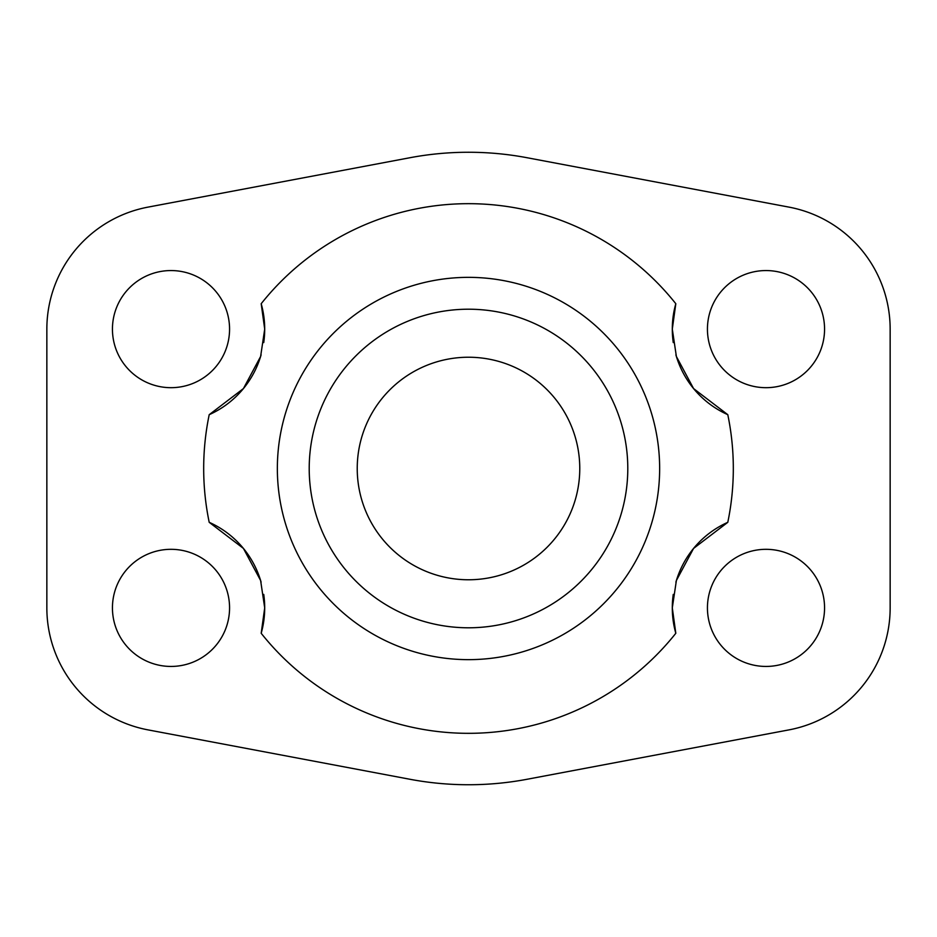 <?xml version="1.0" encoding="UTF-8"?>
<svg xmlns="http://www.w3.org/2000/svg" width="937" height="937" viewBox="0 0 937 937"><rect width="100%" height="100%" fill="white"/><g stroke="black" fill="none" stroke-linecap="round" stroke-linejoin="round"><path stroke-width="1.41" d="M627.79 468.5A159.29 159.29 0 0 1 468.5 627.79A159.29 159.29 0 0 1 309.21 468.5A159.29 159.29 0 0 1 468.5 309.21A159.29 159.29 0 0 1 627.79 468.5M357.231 468.5A111.269 111.269 0 0 0 468.5 579.769A111.269 111.269 0 0 0 579.769 468.5A111.269 111.269 0 0 0 468.5 357.231A111.269 111.269 0 0 0 357.231 468.5M112.44 329.121A58.562 58.562 0 0 1 171.002 270.559A58.562 58.562 0 0 1 229.565 329.121A58.562 58.562 0 0 1 171.002 387.684A58.562 58.562 0 0 1 112.44 329.121M707.435 329.121A58.562 58.562 0 0 1 765.997 270.559A58.562 58.562 0 0 1 824.56 329.121A58.562 58.562 0 0 1 765.997 387.684A58.562 58.562 0 0 1 707.435 329.121M112.44 607.879A58.562 58.562 0 0 1 171.002 549.316A58.562 58.562 0 0 1 229.565 607.879A58.562 58.562 0 0 1 171.002 666.441A58.562 58.562 0 0 1 112.44 607.879M707.435 607.879A58.562 58.562 0 0 1 765.997 549.316A58.562 58.562 0 0 1 824.56 607.879A58.562 58.562 0 0 1 765.997 666.441A58.562 58.562 0 0 1 707.435 607.879M263.73 594.398A93.7 93.7 0 0 1 264.702 607.879L260.615 580.507L243.421 548.414L209.209 522.319A264.82 264.82 0 0 1 209.209 414.681L243.421 388.586L260.615 356.493L264.702 329.121A93.7 93.7 0 0 1 263.73 342.602M261.189 633.283A93.7 93.7 0 0 0 264.702 607.879L261.189 633.283A264.82 264.82 0 0 0 675.811 633.283L672.297 607.879L676.385 580.507L693.579 548.414L727.791 522.319A264.82 264.82 0 0 0 727.791 414.681A93.7 93.7 0 0 1 675.882 354.795M277.352 468.5A191.148 191.148 0 0 0 468.5 659.648A191.148 191.148 0 0 0 659.648 468.5A191.148 191.148 0 0 0 468.5 277.352A191.148 191.148 0 0 0 277.352 468.5M261.189 303.717A93.7 93.7 0 0 1 264.702 329.121L261.189 303.717A264.82 264.82 0 0 1 675.811 303.717L672.297 329.121A93.7 93.7 0 0 1 675.811 303.717M209.209 522.319A93.7 93.7 0 0 1 261.118 582.205M675.811 633.283A93.7 93.7 0 0 1 673.27 594.398M675.882 582.205A93.7 93.7 0 0 1 727.791 522.319M673.27 342.602A93.7 93.7 0 0 1 672.297 329.121L676.385 356.493L693.579 388.586L727.791 414.681M261.118 354.795A93.7 93.7 0 0 1 209.209 414.681M890.15 607.879A124.152 124.152 0 0 1 789.001 729.876L527.086 779.268A316.237 316.237 0 0 1 409.914 779.268L147.999 729.876A124.152 124.152 0 0 1 46.85 607.879L46.85 329.121A124.152 124.152 0 0 1 147.999 207.124L409.914 157.732A316.237 316.237 0 0 1 527.086 157.732L789.001 207.124A124.152 124.152 0 0 1 890.15 329.121L890.15 607.879"/></g></svg>
